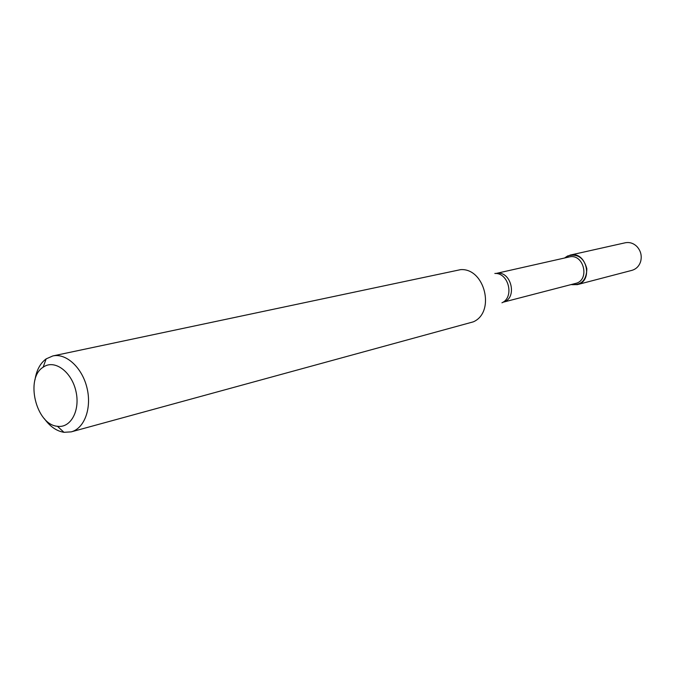 <?xml version="1.0" encoding="UTF-8"?>
<svg xmlns="http://www.w3.org/2000/svg" width="675" height="675" viewBox="0 0 675 675"><rect width="100%" height="100%" fill="white"/><g stroke="black" fill="none" stroke-linecap="round" stroke-linejoin="round"><path stroke-width="1.01" d="M570.097 255.116L564.587 258.002L567.574 255.985C577.395 253.328 583.816 257.588 586.845 268.777C586.541 280.243 581.268 285.517 571.033 284.597L577.26 284.648L631.893 270.363C636.179 269.097 639.09 266.186 640.617 261.613C642.068 255.952 640.853 250.94 636.972 246.578C633.521 243.211 629.598 241.954 625.21 242.789L570.097 255.116C586.44 250.644 593.823 281.137 577.26 284.648M502.9 302.273C518.231 298.806 511.144 269.553 495.923 273.493L569.101 256.989C583.74 252.965 590.372 280.311 575.513 283.441L502.892 302.273M34.965 380.017C36.425 370.364 40.154 363.319 46.162 358.872L52.827 355.944L460.645 269.637C484.878 267.907 495.636 312.297 473.302 321.848L71.229 431.865L63.965 432.312C56.59 431.114 50.043 426.558 44.322 418.643M52.827 355.944C66.167 352.907 82.173 367.63 86.982 387.855C91.969 408.038 84.476 428.456 71.229 431.865M44.288 366.483C55.569 359.707 71.955 372.431 76.005 391.567C80.342 410.653 70.647 428.347 57.434 426.279C36.104 424.761 24.857 378.337 43.124 367.225L44.288 366.483M494.834 273.451C508.638 272.523 514.645 297.312 501.947 302.805M57.434 426.279L63.965 432.312M43.124 367.225L46.162 358.872"/></g></svg>
